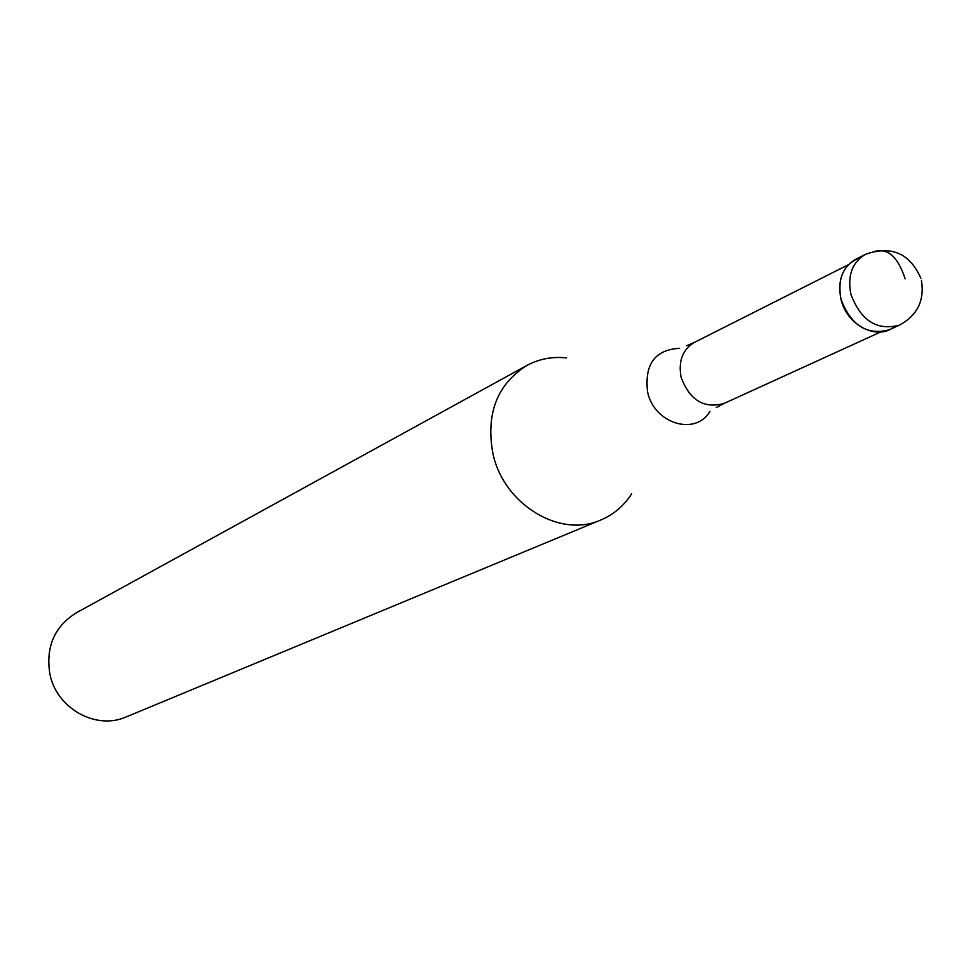 <?xml version="1.0" encoding="UTF-8"?>
<svg xmlns="http://www.w3.org/2000/svg" width="971" height="971" viewBox="0 0 971 971"><rect width="100%" height="100%" fill="white"/><g stroke="black" fill="none" stroke-linecap="round" stroke-linejoin="round"><path stroke-width="1.46" d="M894.157 326.887C877.092 340.882 846.748 325.261 840.971 299.189C850.948 325.479 867.079 335.663 889.339 329.752L899.498 325.115C877.153 331.05 860.961 320.794 850.912 294.359C847.246 275.752 852.113 262.401 865.501 254.317L855.536 259.354C842.197 267.413 837.342 280.692 840.971 299.189C837.196 277.633 843.799 263.699 860.779 257.376M631.708 493.705C624.001 505.757 613.745 514.496 600.952 519.934C560.109 538.614 503.718 504.58 492.928 453.639C485.731 413.816 497.031 384.431 526.792 365.509C539.039 358.918 552.268 356.381 566.494 357.911M526.792 365.509L76.321 612.798C54.4 626.586 45.588 646.989 49.885 673.995C56.476 708.478 96.202 730.508 126.303 716.889L600.952 519.934M905.142 278.847C897.835 256.393 887.312 247.374 873.584 251.768M686.655 345.785L694.593 342.302C682.577 349.499 678.086 361.188 681.108 377.331C689.726 400.21 704.011 408.925 723.978 403.487L880.576 332.021M709.886 411.449C695.454 436.295 654.066 423.647 647.572 391.968C644.356 364.198 655.024 349.657 679.566 348.322M920.86 278.276C909.778 253.237 891.317 245.25 865.501 254.317M899.498 325.115C917.34 315.417 924.659 300.525 921.443 280.461M694.593 342.302L848.278 264.767M723.978 403.487L716.295 407.504"/></g></svg>
